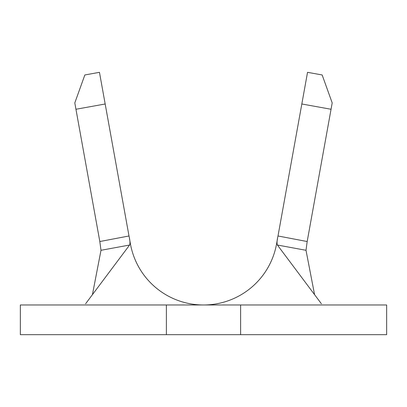<?xml version="1.0" encoding="UTF-8"?>
<svg xmlns="http://www.w3.org/2000/svg" width="407" height="407" viewBox="0 0 407 407"><rect width="100%" height="100%" fill="white"/><g stroke="black" fill="none" stroke-linecap="round" stroke-linejoin="round"><path stroke-width="0.61" d="M301.826 103.989L278.001 235.979L307.178 241.529L331.054 109.264L301.826 103.989L307.539 72.324L322.156 74.964L332.198 102.915L331.054 109.264M277.019 243.997L276.572 243.915A74.252 74.252 0 0 1 130.428 243.915A74.252 74.252 0 0 0 276.572 243.915L277.503 238.746M278.001 235.989L278.001 235.979C276.958 240.374 276.76 243.386 277.406 245.029L321.398 303.77M129.492 238.721L130.428 243.915A74.252 74.252 0 0 0 203.5 304.975L203.5 304.975M75.946 109.264L74.802 102.915L84.844 74.964L99.461 72.324L105.174 103.989L75.946 109.264L99.822 241.529L128.999 235.979L105.174 103.989M128.999 235.979L128.999 235.989C130.042 240.369 130.24 243.381 129.594 245.029L85.602 303.77M307.178 241.529L306.008 250.29L314.575 294.663M129.594 245.029L100.992 250.29L92.425 294.663M306.008 250.29L277.406 245.029M100.992 250.29L99.822 241.539M240.623 334.676L20.35 334.676L20.35 304.975L240.623 304.975L240.623 334.676L386.65 334.676L386.65 304.975L240.623 304.975M166.377 334.676L166.377 304.975M130.428 243.915L129.981 243.997"/></g></svg>

